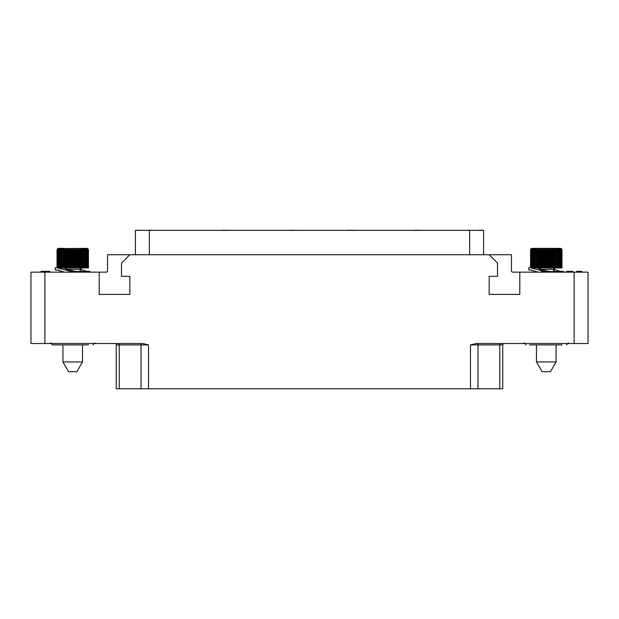 <?xml version="1.0" encoding="UTF-8"?>
<svg xmlns="http://www.w3.org/2000/svg" width="619" height="619" viewBox="0 0 619 619"><rect width="100%" height="100%" fill="white"/><g stroke="black" fill="none" stroke-linecap="round" stroke-linejoin="round"><path stroke-width="0.93" d="M483.594 254.734L483.594 230.361L135.406 230.361L135.406 254.734M44.878 272.143L44.878 343.522L30.95 343.514L30.95 272.143L106.159 272.143A1.393 1.393 0 0 0 107.551 270.751L107.551 254.734L511.449 254.734L511.449 270.751A1.393 1.393 0 0 0 512.841 272.143L588.05 272.143L588.05 343.522L574.123 343.522L574.123 272.143M502.744 388.786L502.744 344.907A1.393 1.393 0 0 1 504.137 343.522A1.393 1.393 0 0 0 502.744 344.907L502.744 388.786L116.256 388.786L116.256 344.907A1.393 1.393 -90 0 0 114.863 343.522M44.878 343.522L142.943 343.522L148.514 344.907L148.514 388.786M470.486 388.786L470.486 344.907L476.057 343.522L574.123 343.522M99.195 272.143L99.195 294.42L129.835 294.42L129.835 276.322L121.479 276.322L121.479 263.083L129.835 254.734M489.165 254.734L497.521 263.083L497.521 276.322L489.165 276.322L489.165 294.42L519.805 294.42L519.805 272.143M562.013 344.907L529.477 344.907M538.298 272.143L531.148 270.194L532.549 270.17M553.649 269.048L555.614 269.783L553.626 269.783M547.66 271.687L561.387 271.269L563.723 271.586L563.723 272.143M559.986 271.3L555.614 269.783M554.369 271.648C551.235 271.873 547.188 271.254 542.236 269.783L538.182 269.783L544.047 271.339M538.182 269.783L531.148 267.988M531.644 267.578L528.812 267.71L528.812 269.899L531.148 270.194M529.585 269.745L528.812 269.899M542.236 269.783L537.277 267.957M553.626 270.65L555.614 271.548M559.522 267.957L559.274 248.583L560.203 249.813L560.118 248.583L561 249.813L560.737 248.583L561.696 249.813L561.124 248.583L561.951 249.813L561.286 248.583L561.975 249.813L561.975 267.957L533.764 267.957L533.934 248.583L532.99 249.813L532.99 267.849L532.959 248.583L532.038 249.813L532.038 267.679L532.185 248.583L531.319 249.813L531.319 267.594L531.141 249.813L531.644 248.583L530.831 249.813L530.831 267.57M533.826 267.957L532.99 267.849M532.959 267.764L532.038 267.679M532.185 267.64L531.319 267.594M561.286 248.583L531.992 248.374L560.543 248.374M561.951 249.813L561.951 267.957M561.897 249.813L561.897 267.957M561.696 249.813L561.696 267.957M561.572 249.813L561.572 267.957M561.209 249.813L561.209 267.957M561 249.813L561 267.957M560.474 249.813L560.474 267.957M560.203 249.813L560.203 267.957M558.361 267.957L558.23 248.583L559.181 249.813L559.181 267.957M557.007 267.957L556.999 248.583L557.959 249.813L557.959 267.957M555.491 267.957L555.599 248.583L556.551 249.813L556.551 267.957M555.599 248.583L555.599 267.957M553.819 267.957L554.051 248.583L554.98 249.813L554.98 267.957L553.626 269.311L553.626 271.64M554.051 248.583L554.051 267.957M552.032 267.957L552.38 248.583L553.27 249.813L553.27 267.957M552.38 248.583L552.38 267.957M550.152 267.957L550.152 249.813L550.608 248.583L551.452 249.813L551.452 267.957M550.608 248.583L550.608 267.957M548.217 267.957L548.217 249.813L548.774 248.583L549.556 249.813L549.556 267.957M548.774 248.583L548.774 267.957M546.244 267.957L546.244 249.813L546.894 248.583L547.606 249.813L547.606 267.957M546.894 248.583L546.894 267.957M544.279 267.957L544.279 249.813L545.014 248.583L545.633 249.813L545.633 267.957M545.014 248.583L545.014 267.957M542.337 267.957L542.337 249.813L543.142 248.583L543.668 249.813L543.668 267.957M543.142 248.583L543.142 267.957M540.464 267.957L540.464 249.813L541.331 248.583L541.749 249.813L541.749 267.957M541.331 248.583L541.331 267.957M538.677 267.957L538.677 249.813L539.59 248.583L539.892 267.957M539.59 248.583L539.59 267.957M537.013 267.957L537.013 249.813L537.957 248.583L538.143 267.957M537.957 248.583L537.957 267.957M535.497 267.957L535.497 249.813L536.456 248.583L536.526 267.957M536.456 248.583L536.456 267.957M534.151 267.957L534.151 249.813L535.102 248.583L535.056 267.957M530.584 267.57L530.584 249.813L531.326 248.583L530.723 249.813L530.723 267.57M531.992 248.374L530.924 248.846L530.56 249.813L530.56 267.57M556.063 344.907L556.063 361.937L536.472 361.937L536.472 344.907M536.472 361.937L542.12 371.717L549.858 371.725L550.415 371.725L556.063 361.937M88.478 344.907L52.607 344.907L50.518 342.818M55.942 344.907L55.3 344.907M64.763 272.143L57.613 270.194L59.014 270.17M80.114 269.048L82.079 269.783L80.091 269.783M75.518 271.733L87.852 271.269L90.188 271.586L90.188 272.143M86.451 271.3L82.079 269.783M75.317 271.339L68.701 269.783L64.647 269.783L70.512 271.339M64.647 269.783L57.613 267.988M58.109 267.578L55.277 267.71L55.277 269.899L57.613 270.194M56.05 269.745L55.277 269.899M80.346 271.648L75.518 271.362L75.518 272.143M68.701 269.783L63.742 267.957M80.091 270.65L82.079 271.548M85.987 267.957L85.739 248.583L86.668 249.813L86.583 248.583L87.465 249.813L87.202 248.583L88.161 249.813L87.589 248.583L88.416 249.813L87.751 248.583L88.44 249.813L88.44 267.957L60.229 267.957L60.399 248.583L59.455 249.813L59.455 267.849L59.424 248.583L58.503 249.813L58.503 267.679L58.65 248.583L57.784 249.813L57.784 267.594L57.606 249.813L58.109 248.583L57.296 249.813L57.296 267.57M60.291 267.957L59.455 267.849M59.424 267.764L58.503 267.679M58.65 267.64L57.784 267.594M87.751 248.583L80.973 248.374M88.416 249.813L88.416 267.957M88.362 249.813L88.362 267.957M88.161 249.813L88.161 267.957M88.037 249.813L88.037 267.957M87.674 249.813L87.674 267.957M87.465 249.813L87.465 267.957M86.939 249.813L86.939 267.957M86.668 249.813L86.668 267.957M84.826 267.957L84.695 248.583L85.646 249.813L85.646 267.957M83.472 267.957L83.464 248.583L84.424 249.813L84.424 267.957M81.956 267.957L82.064 248.583L83.016 249.813L83.016 267.957M82.064 248.583L82.064 267.957M80.284 267.957L80.516 248.583L81.445 249.813L81.445 267.957L80.091 269.311L80.091 271.64M80.516 248.583L80.516 267.957M78.497 267.957L78.845 248.583L79.735 249.813L79.735 267.957M78.845 248.583L78.845 267.957M76.617 267.957L76.617 249.813L77.073 248.583L77.917 249.813L77.917 267.957M77.073 248.583L77.073 267.957M74.682 267.957L74.682 249.813L75.239 248.583L76.021 249.813L76.021 267.957M75.239 248.583L75.239 267.957M72.709 267.957L72.709 249.813L73.359 248.583L74.071 249.813L74.071 267.957M73.359 248.583L73.359 267.957M70.744 267.957L70.744 249.813L71.479 248.583L72.098 249.813L72.098 267.957M71.479 248.583L71.479 267.957M68.802 267.957L68.802 249.813L69.607 248.583L70.133 249.813L70.133 267.957M69.607 248.583L69.607 267.957M66.929 267.957L66.929 249.813L67.796 248.583L68.214 249.813L68.214 267.957M67.796 248.583L67.796 267.957M65.142 267.957L65.142 249.813L66.055 248.583L66.357 267.957M66.055 248.583L66.055 267.957M63.478 267.957L63.478 249.813L64.422 248.583L64.608 267.957M64.422 248.583L64.422 267.957M61.962 267.957L61.962 249.813L62.921 248.583L62.991 267.957M62.921 248.583L62.921 267.957M60.616 267.957L60.616 249.813L61.567 248.583L61.521 267.957M57.049 267.57L57.049 249.813L57.791 248.583L57.188 249.813L57.188 267.57M87.008 248.374L57.714 248.583L57.025 249.813L57.025 267.57M64.492 248.374L58.457 248.374M82.528 344.907L82.528 361.937L62.937 361.937L62.937 344.907M62.937 361.937L68.585 371.717L76.323 371.725L76.88 371.725L82.528 361.937M71.897 272.143L71.897 271.339L75.518 271.339M70.992 272.143L70.992 271.339L71.897 271.339M69.483 272.143L69.483 271.339L70.992 271.339M43.701 272.143L43.701 271.339L49.752 271.339L49.752 272.143M43.407 272.143L43.701 271.339M42.347 272.143L42.347 271.339L43.407 271.339M41.744 272.143L41.744 271.339L42.347 271.339M41.14 272.143L41.14 271.339L41.744 271.339M40.986 272.143L41.14 271.339M40.839 272.143L40.986 271.339M46.131 272.143L46.131 271.339M45.38 272.143L45.38 271.339M44.777 272.143L44.777 271.339M44.32 272.143L44.32 271.339M44.166 272.143L44.166 271.339M581.783 272.143L581.783 271.339L576.653 271.339L576.653 272.143M576.351 272.143L576.653 271.339M547.66 272.143L547.66 271.339L544.039 271.339L544.039 272.143M543.134 272.143L543.134 271.339L544.039 271.339M541.625 272.143L541.625 271.339L543.134 271.339M569.109 272.143L569.109 271.339L572.73 271.339L572.73 272.143M570.316 272.143L570.316 271.339M566.695 272.143L566.695 271.339L569.109 271.339M140.374 230.361L147.337 230.361M471.384 230.361L477.419 230.361M469.179 230.361L469.759 230.214M468.598 230.361L469.179 230.214M468.134 230.361L468.598 230.214M467.554 230.361L468.134 230.214M466.974 230.361L467.554 230.214M151.748 230.361L152.212 230.214M151.284 230.361L151.748 230.214M150.471 230.361L151.284 230.214M149.427 230.361L150.239 230.214M148.962 230.361L149.427 230.214M148.498 230.361L148.962 230.214M481.83 230.361L482.294 230.214M481.365 230.361L481.83 230.214M480.553 230.361L481.365 230.214M479.508 230.361L480.321 230.214M479.044 230.361L479.508 230.214M478.58 230.361L479.044 230.214M138.981 230.361L139.561 230.214M138.285 230.361L138.981 230.214M137.588 230.361L138.285 230.214M137.008 230.361L137.588 230.214M290.002 230.361L280.121 230.361M299.619 230.361L290.002 230.214M405.19 230.361L415.07 230.361M424.688 230.361L415.07 230.214M222.616 230.361L212.859 230.361M232.357 230.361L222.616 230.214M347.685 230.361L337.935 230.361M357.434 230.361L347.685 230.214M469.666 254.734L469.666 230.361M470.486 344.907L477.961 344.907A1.393 0.998 90 0 1 478.959 343.522M477.961 388.786L477.961 344.907L499.773 344.907A1.393 0.998 90 0 1 500.771 343.522M499.773 388.786L499.773 344.907L502.744 344.907M558.361 249.813L557.959 249.813M557.007 249.813L556.551 249.813M555.491 249.813L554.98 249.813M553.819 249.813L553.27 249.813M552.032 249.813L551.452 249.813M550.152 249.813L549.556 249.813M548.217 249.813L547.606 249.813M546.244 249.813L545.633 249.813M544.279 249.813L543.668 249.813M542.337 249.813L541.749 249.813M540.464 249.813L539.892 249.813M538.677 249.813L538.143 249.813M537.013 249.813L536.526 249.813M535.497 249.813L535.056 249.813M534.151 249.813L533.764 249.813M553.626 269.311L541.021 269.311M141.039 388.786L141.039 344.907L148.514 344.907M119.227 388.786L119.227 344.907L141.039 344.907A1.393 0.998 90 0 0 140.041 343.522M116.256 344.907L119.227 344.907A1.393 0.998 90 0 0 118.229 343.522M84.826 249.813L84.424 249.813M83.472 249.813L83.016 249.813M81.956 249.813L81.445 249.813M80.284 249.813L79.735 249.813M78.497 249.813L77.917 249.813M76.617 249.813L76.021 249.813M74.682 249.813L74.071 249.813M72.709 249.813L72.098 249.813M70.744 249.813L70.133 249.813M68.802 249.813L68.214 249.813M66.929 249.813L66.357 249.813M65.142 249.813L64.608 249.813M63.478 249.813L62.991 249.813M61.962 249.813L61.521 249.813M60.616 249.813L60.229 249.813M80.091 269.311L67.486 269.311M149.334 230.361L149.334 254.734M568.482 342.818L566.393 344.907M524.053 342.818L526.142 344.907M538.576 268.414L537.563 267.957M94.947 342.818L92.858 344.907M65.041 268.414L64.028 267.957"/></g></svg>
